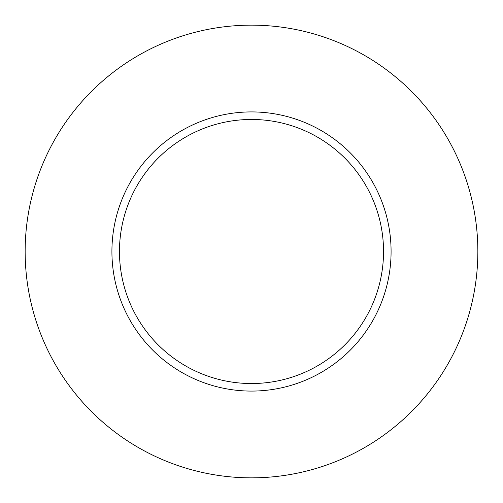 <?xml version="1.0" encoding="UTF-8"?>
<svg xmlns="http://www.w3.org/2000/svg" width="503" height="503" viewBox="0 0 503 503"><rect width="100%" height="100%" fill="white"/><g stroke="black" fill="none" stroke-linecap="round" stroke-linejoin="round"><path stroke-width="0.38" stroke-dasharray="2.52 1.89" d="M119.463 251.5A132.037 132.037 0 0 0 251.5 383.538A132.037 132.037 0 0 0 383.538 251.5A132.037 132.037 0 0 0 251.5 119.463A132.037 132.037 0 0 0 119.463 251.5A132.037 132.037 0 0 1 251.5 119.463A132.037 132.037 0 0 1 383.538 251.5M477.85 251.5A226.35 226.35 0 0 0 251.5 25.15A226.35 226.35 0 0 0 25.15 251.5A226.35 226.35 0 0 0 251.5 477.85A226.35 226.35 0 0 0 477.85 251.5"/><path stroke-width="0.75" d="M383.538 251.5A132.037 132.037 0 0 0 251.5 119.463A132.037 132.037 0 0 0 119.463 251.5A132.037 132.037 0 0 0 251.5 383.538A132.037 132.037 0 0 0 383.538 251.5M477.85 251.5A226.35 226.35 0 0 0 251.5 25.15A226.35 226.35 0 0 0 25.15 251.5A226.35 226.35 0 0 0 251.5 477.85A226.35 226.35 0 0 0 477.85 251.5M391.083 251.5A139.583 139.583 0 0 1 251.5 391.083A139.583 139.583 0 0 1 111.918 251.5A139.583 139.583 0 0 1 251.5 111.918A139.583 139.583 0 0 1 391.083 251.5"/></g></svg>

